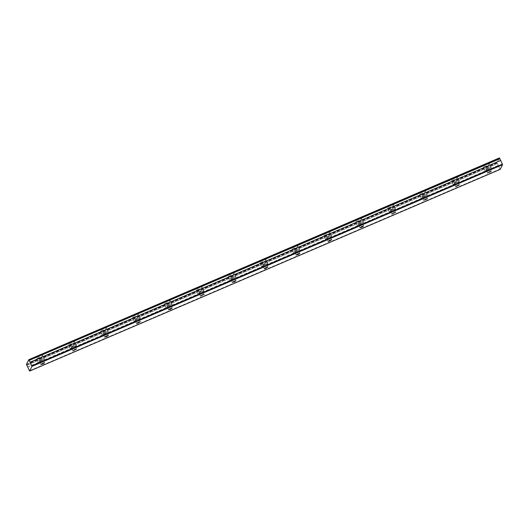 <?xml version="1.0" encoding="UTF-8"?>
<svg xmlns="http://www.w3.org/2000/svg" width="529" height="529" viewBox="0 0 529 529"><rect width="100%" height="100%" fill="white"/><g stroke="black" fill="none" stroke-linecap="round" stroke-linejoin="round"><path stroke-width="0.4" stroke-dasharray="2.65 1.98" d="M41.487 360.004L39.457 361.307L43.067 359.614L41.487 360.004M488.174 168.52L486.144 169.822L487.718 169.432L489.748 168.129L488.174 168.52M456.262 182.194L454.232 183.497L457.843 181.811L456.262 182.194M424.357 195.875L422.327 197.178L423.908 196.788L425.938 195.485L424.357 195.875M392.452 209.55L390.422 210.853L392.002 210.463L394.032 209.16L392.452 209.55M360.547 223.231L358.517 224.527L360.097 224.144L362.127 222.841L360.547 223.231M328.641 236.906L326.611 238.209L330.222 236.516L328.641 236.906M296.736 250.587L294.706 251.883L298.31 250.197L296.736 250.587M264.831 264.262L262.801 265.565L266.404 263.872L264.831 264.262M232.925 277.943L230.895 279.239L234.499 277.553L232.925 277.943M201.02 291.618L198.99 292.921L202.594 291.228L201.02 291.618M169.108 305.293L167.078 306.595L170.688 304.909L169.108 305.293M137.203 318.974L135.173 320.276L138.783 318.584L137.203 318.974M105.297 332.648L103.267 333.951L104.848 333.561L106.878 332.258L105.297 332.648M73.392 346.33L71.362 347.626L72.942 347.242L74.973 345.94L73.392 346.33M39.192 357.71A3.544 0.575 -25.1 0 1 36.389 358.404A3.544 0.575 -25.1 0 1 39.999 356.09A3.544 0.575 -25.1 0 1 42.803 355.402A3.544 0.575 -25.1 0 1 39.192 357.71M40.859 361.274A3.544 0.575 -25.1 0 1 38.055 361.962A3.544 0.575 -25.1 0 1 41.665 359.654A3.544 0.575 -25.1 0 1 44.469 358.96A3.544 0.575 -25.1 0 1 40.859 361.274M485.873 166.225A3.544 0.575 -25.1 0 1 483.07 166.919A3.544 0.575 -25.1 0 1 486.68 164.605A3.544 0.575 -25.1 0 1 489.484 163.911A3.544 0.575 -25.1 0 1 485.873 166.225M487.54 169.783A3.544 0.575 -25.1 0 1 484.736 170.477A3.544 0.575 -25.1 0 1 488.346 168.162A3.544 0.575 -25.1 0 1 491.15 167.475A3.544 0.575 -25.1 0 1 487.54 169.783M453.968 179.9A3.544 0.575 -25.1 0 1 451.164 180.594A3.544 0.575 -25.1 0 1 454.775 178.28A3.544 0.575 -25.1 0 1 457.578 177.592A3.544 0.575 -25.1 0 1 453.968 179.9M455.634 183.464A3.544 0.575 -25.1 0 1 452.831 184.152A3.544 0.575 -25.1 0 1 456.441 181.844A3.544 0.575 -25.1 0 1 459.245 181.149A3.544 0.575 -25.1 0 1 455.634 183.464M422.063 193.581A3.544 0.575 -25.1 0 1 419.259 194.275A3.544 0.575 -25.1 0 1 422.869 191.961A3.544 0.575 -25.1 0 1 425.673 191.267A3.544 0.575 -25.1 0 1 422.063 193.581M423.729 197.138A3.544 0.575 -25.1 0 1 420.925 197.833A3.544 0.575 -25.1 0 1 424.536 195.518A3.544 0.575 -25.1 0 1 427.339 194.831A3.544 0.575 -25.1 0 1 423.729 197.138M390.157 207.256A3.544 0.575 -25.1 0 1 387.354 207.95A3.544 0.575 -25.1 0 1 390.964 205.636A3.544 0.575 -25.1 0 1 393.768 204.948A3.544 0.575 -25.1 0 1 390.157 207.256M391.824 210.82A3.544 0.575 -25.1 0 1 389.02 211.507A3.544 0.575 -25.1 0 1 392.63 209.2A3.544 0.575 -25.1 0 1 395.434 208.505A3.544 0.575 -25.1 0 1 391.824 210.82M358.252 220.937A3.544 0.575 -25.1 0 1 355.448 221.625A3.544 0.575 -25.1 0 1 359.059 219.317A3.544 0.575 -25.1 0 1 361.862 218.622A3.544 0.575 -25.1 0 1 358.252 220.937M359.918 224.494A3.544 0.575 -25.1 0 1 357.115 225.189A3.544 0.575 -25.1 0 1 360.725 222.874A3.544 0.575 -25.1 0 1 363.529 222.18A3.544 0.575 -25.1 0 1 359.918 224.494M326.347 234.612A3.544 0.575 -25.1 0 1 323.543 235.306A3.544 0.575 -25.1 0 1 327.147 232.991A3.544 0.575 -25.1 0 1 329.957 232.304A3.544 0.575 -25.1 0 1 326.347 234.612M328.013 238.176A3.544 0.575 -25.1 0 1 325.209 238.863A3.544 0.575 -25.1 0 1 328.82 236.556A3.544 0.575 -25.1 0 1 331.623 235.861A3.544 0.575 -25.1 0 1 328.013 238.176M294.441 248.293A3.544 0.575 -25.1 0 1 291.638 248.98A3.544 0.575 -25.1 0 1 295.242 246.673A3.544 0.575 -25.1 0 1 298.045 245.978A3.544 0.575 -25.1 0 1 294.441 248.293M296.108 251.85A3.544 0.575 -25.1 0 1 293.304 252.545A3.544 0.575 -25.1 0 1 296.914 250.23A3.544 0.575 -25.1 0 1 299.718 249.536A3.544 0.575 -25.1 0 1 296.108 251.85M262.529 261.967A3.544 0.575 -25.1 0 1 259.726 262.662A3.544 0.575 -25.1 0 1 263.336 260.347A3.544 0.575 -25.1 0 1 266.14 259.653A3.544 0.575 -25.1 0 1 262.529 261.967M264.202 265.525A3.544 0.575 -25.1 0 1 261.399 266.219A3.544 0.575 -25.1 0 1 265.003 263.905A3.544 0.575 -25.1 0 1 267.806 263.217A3.544 0.575 -25.1 0 1 264.202 265.525M230.624 275.649A3.544 0.575 -25.1 0 1 227.82 276.336A3.544 0.575 -25.1 0 1 231.431 274.029A3.544 0.575 -25.1 0 1 234.235 273.334A3.544 0.575 -25.1 0 1 230.624 275.649M232.297 279.206A3.544 0.575 -25.1 0 1 229.487 279.901A3.544 0.575 -25.1 0 1 233.097 277.586A3.544 0.575 -25.1 0 1 235.901 276.892A3.544 0.575 -25.1 0 1 232.297 279.206M198.719 289.323A3.544 0.575 -25.1 0 1 195.915 290.018A3.544 0.575 -25.1 0 1 199.526 287.703A3.544 0.575 -25.1 0 1 202.329 287.009A3.544 0.575 -25.1 0 1 198.719 289.323M200.385 292.881A3.544 0.575 -25.1 0 1 197.582 293.575A3.544 0.575 -25.1 0 1 201.192 291.261A3.544 0.575 -25.1 0 1 203.996 290.573A3.544 0.575 -25.1 0 1 200.385 292.881M166.814 302.998A3.544 0.575 -25.1 0 1 164.01 303.692A3.544 0.575 -25.1 0 1 167.62 301.378A3.544 0.575 -25.1 0 1 170.424 300.69A3.544 0.575 -25.1 0 1 166.814 302.998M168.48 306.562A3.544 0.575 -25.1 0 1 165.676 307.25A3.544 0.575 -25.1 0 1 169.287 304.942A3.544 0.575 -25.1 0 1 172.09 304.248A3.544 0.575 -25.1 0 1 168.48 306.562M134.908 316.679A3.544 0.575 -25.1 0 1 132.105 317.374A3.544 0.575 -25.1 0 1 135.715 315.059A3.544 0.575 -25.1 0 1 138.519 314.365A3.544 0.575 -25.1 0 1 134.908 316.679M136.575 320.237A3.544 0.575 -25.1 0 1 133.771 320.931A3.544 0.575 -25.1 0 1 137.381 318.617A3.544 0.575 -25.1 0 1 140.185 317.929A3.544 0.575 -25.1 0 1 136.575 320.237M103.003 330.354A3.544 0.575 -25.1 0 1 100.199 331.048A3.544 0.575 -25.1 0 1 103.81 328.734A3.544 0.575 -25.1 0 1 106.613 328.046A3.544 0.575 -25.1 0 1 103.003 330.354M104.669 333.918A3.544 0.575 -25.1 0 1 101.866 334.606A3.544 0.575 -25.1 0 1 105.476 332.298A3.544 0.575 -25.1 0 1 108.28 331.604A3.544 0.575 -25.1 0 1 104.669 333.918M71.098 344.035A3.544 0.575 -25.1 0 1 68.294 344.723A3.544 0.575 -25.1 0 1 71.904 342.415A3.544 0.575 -25.1 0 1 74.708 341.721A3.544 0.575 -25.1 0 1 71.098 344.035M72.764 347.593A3.544 0.575 -25.1 0 1 69.96 348.287A3.544 0.575 -25.1 0 1 73.571 345.973A3.544 0.575 -25.1 0 1 76.374 345.278A3.544 0.575 -25.1 0 1 72.764 347.593M500.236 169.34L499.998 169.042L29.386 370.789M26.787 365.241L497.399 163.494L497.062 162.654L499.422 157.92M499.998 169.042L498.298 165.418L27.687 367.159M27.647 367.04L498.298 165.418M498.258 165.299L497.458 163.587L26.84 365.327M26.45 364.402L497.062 162.654M26.529 364.699L497.148 162.952M40.938 364.468L39.457 361.307M487.626 172.983L486.144 169.822M455.72 186.664L454.232 183.497M423.808 200.339L422.327 197.178M391.903 214.02L390.422 210.853M359.998 227.695L358.517 224.527M328.092 241.369L326.611 238.209M296.187 255.051L294.706 251.883M264.282 268.725L262.801 265.565M232.376 282.407L230.895 279.239M200.471 296.081L198.99 292.921M168.566 309.763L167.078 306.595M136.654 323.437L135.173 320.276M104.749 337.112L103.267 333.951M72.843 350.793L71.362 347.626M38.055 361.962L36.389 358.404M484.736 170.477L483.07 166.919M452.831 184.152L451.164 180.594M420.925 197.833L419.259 194.275M389.02 211.507L387.354 207.95M357.115 225.189L355.448 221.625M325.209 238.863L323.543 235.306M293.304 252.545L291.638 248.98M261.399 266.219L259.726 262.662M229.487 279.901L227.82 276.336M197.582 293.575L195.915 290.018M165.676 307.25L164.01 303.692M133.771 320.931L132.105 317.374M101.866 334.606L100.199 331.048M69.96 348.287L68.294 344.723M44.548 362.782L43.067 359.614M491.229 171.297L489.748 168.129M459.324 184.971L457.843 181.811M427.419 198.646L425.938 195.485M395.513 212.327L394.032 209.16M363.608 226.002L362.127 222.841M331.703 239.683L330.222 236.516M299.798 253.358L298.31 250.197M267.886 267.039L266.404 263.872M235.98 280.714L234.499 277.553M204.075 294.395L202.594 291.228M172.17 308.07L170.688 304.909M140.264 321.744L138.783 318.584M108.359 335.426L106.878 332.258M76.454 349.1L74.973 345.94M44.469 358.96L42.803 355.402M491.15 167.475L489.484 163.911M459.245 181.149L457.578 177.592M427.339 194.831L425.673 191.267M395.434 208.505L393.768 204.948M363.529 222.18L361.862 218.622M331.623 235.861L329.957 232.304M299.718 249.536L298.045 245.978M267.806 263.217L266.14 259.653M235.901 276.892L234.235 273.334M203.996 290.573L202.329 287.009M172.09 304.248L170.424 300.69M140.185 317.929L138.519 314.365M108.28 331.604L106.613 328.046M76.374 345.278L74.708 341.721"/><path stroke-width="0.79" d="M42.968 363.172L40.938 364.468L42.518 364.084L44.548 362.782L42.968 363.172M489.656 171.68L487.626 172.983L491.229 171.297L489.656 171.68M457.75 185.362L455.72 186.664L459.324 184.971L457.75 185.362M425.838 199.036L423.808 200.339L427.419 198.646L425.838 199.036M393.933 212.718L391.903 214.02L395.513 212.327L393.933 212.718M362.028 226.392L359.998 227.695L361.578 227.305L363.608 226.002L362.028 226.392M330.122 240.073L328.092 241.369L329.673 240.986L331.703 239.683L330.122 240.073M298.217 253.748L296.187 255.051L297.767 254.661L299.798 253.358L298.217 253.748M266.312 267.429L264.282 268.725L265.856 268.335L267.886 267.039L266.312 267.429M234.407 281.104L232.376 282.407L233.95 282.017L235.98 280.714L234.407 281.104M202.501 294.779L200.471 296.081L204.075 294.395L202.501 294.779M170.596 308.46L168.566 309.763L170.14 309.372L172.17 308.07L170.596 308.46M138.691 322.135L136.654 323.437L138.234 323.047L140.264 321.744L138.691 322.135M106.779 335.816L104.749 337.112L106.329 336.728L108.359 335.426L106.779 335.816M74.873 349.49L72.843 350.793L76.454 349.1L74.873 349.49M29.617 371.08L26.45 364.402L28.804 359.66L499.422 157.92L499.819 158.64L29.201 360.381L499.859 158.753L500.659 160.466L30.047 362.213L31.938 366.425L502.55 164.684L500.236 169.34L29.617 371.08L31.938 366.425M29.24 360.5L30.047 362.213M29.201 360.381L28.804 359.66M30.1 362.299L500.659 160.466M500.718 160.558L502.55 164.684M31.8 365.929L502.418 164.182M499.561 158.092L28.95 359.839"/></g></svg>
